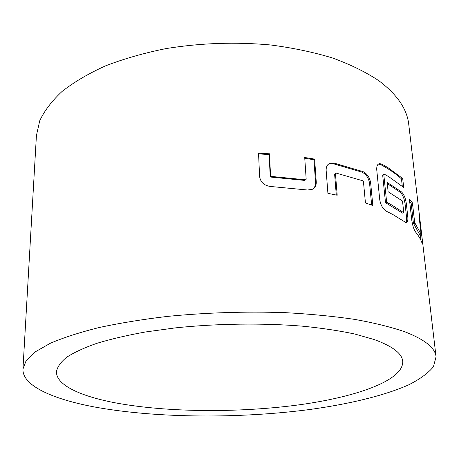 <?xml version="1.0" encoding="UTF-8"?>
<svg xmlns="http://www.w3.org/2000/svg" width="459" height="459" viewBox="0 0 459 459"><rect width="100%" height="100%" fill="white"/><g stroke="black" fill="none" stroke-linecap="round" stroke-linejoin="round"><path stroke-width="0.69" d="M115.875 402.945C166.72 412.325 236.293 412.916 295.803 405.268C354.773 397.586 403.593 380.798 402.738 361.371C402.101 353.516 392.565 346.235 374.131 339.522L354.801 334.032C339.614 330.796 322.407 328.196 303.187 326.234C263.443 322.901 217.153 323.48 175.252 327.892L145.497 331.972C127.086 335.294 110.837 339.086 96.751 343.361C84.106 347.813 74.065 352.455 66.63 357.286C60.708 362.134 57.323 366.925 56.474 371.647C55.987 385.164 80.818 396.369 115.875 402.945M334.003 163.071L329.774 163.375C327.319 164.437 326.102 166.732 326.137 170.266L327.91 193.331L337.199 195.236L335.443 173.565L335.988 173.054L362.874 180.794L363.442 181.609L365.439 202.912L372.834 205.523L370.66 183.078C369.788 177.524 367.234 173.703 362.989 171.614L334.003 163.071L333.188 163.685L361.979 172.148L362.989 171.614M306.182 179.228L305.545 179.802L271.332 176.422L270.569 175.705L269.444 153.788L258.537 153.203L259.61 176.508C260.511 182.24 264.103 185.556 270.385 186.457L307.576 190.015L312.556 189.234C315.063 187.926 316.297 185.539 316.268 182.08L314.61 159.101L304.713 157.5L306.182 179.228L305.545 179.802M405.165 331.903C391.355 327.147 374.584 322.981 354.841 319.412C333.578 316.268 310.318 314.013 285.056 312.648C245.513 311.322 206.166 312.59 167.019 316.452C142.095 319.435 119.294 323.17 98.605 327.651C79.493 332.465 63.405 337.669 50.341 343.269L35.223 351.864L26.186 360.544L22.95 369.042C22.193 386.105 54.208 399.755 97.342 407.5C158.447 418.229 239.248 418.637 308.987 409.612C348.542 404.201 383.982 395.79 408.642 384.86C419.933 379.191 428.201 373.138 433.445 366.707L436.05 356.781C435.264 347.974 424.971 339.683 405.165 331.903M386.587 211.329L392.772 214.473L405.963 222.592C407.54 222.718 408.149 220.699 407.781 216.539L406.341 203.698C405.601 198.351 404.018 194.444 401.591 191.977L387.155 182.435L388.13 191.759L402.503 201.042L403.794 212.741L391.774 204.989L387.075 202.505L386.604 201.673L383.799 174.483L384.131 174.076L388.79 176.709L403.708 187.479L402.704 178.511L387.821 167.546L381.727 164.075L379.616 163.622C377.539 163.903 376.575 165.957 376.741 169.773L379.736 199.671C380.7 205.259 382.984 209.143 386.587 211.329M436.05 356.781L408.757 124.487C407.127 109.058 397.092 94.428 378.652 80.6C365.903 72.12 350.619 64.61 332.804 58.069C313.704 52.234 292.934 47.868 270.5 44.959C235.484 41.786 200.698 42.985 166.147 48.568C144.103 53.009 123.873 58.781 105.455 65.895C88.386 73.624 73.928 82.138 62.08 91.439C51.844 101.003 44.397 110.774 39.744 120.757L36.422 135.537L22.95 369.042M421.15 234.314L414.684 222.581L412.411 202.815L409.405 199.229L411.809 220.366C412.635 225.748 413.903 229.649 415.619 232.07C418.86 236.018 421.098 239.994 422.332 243.999L422.154 238.978L419.773 218.702L418.895 215.053L421.15 234.314M414.936 223.418L413.645 223.688L419.853 234.859L421.15 234.669M413.645 223.688L413.393 222.856L414.684 222.581M413.393 222.856L411.132 203.096L412.411 202.815M409.635 201.237L411.132 203.096M421.029 240.579L420.869 239.139L422.154 238.978M419.331 218.765L419.773 218.702M420.869 239.139L420.358 234.784M381.727 164.075L380.597 164.552C389.008 169.061 395.968 173.835 401.464 178.867L402.704 178.511M380.597 164.552L378.314 164.121M405.808 222.558C406.548 221.72 406.783 219.821 406.513 216.866L407.781 216.539M406.513 216.866L405.085 204.037L406.341 203.698M405.085 204.037C404.35 198.678 402.772 194.782 400.357 192.344L401.591 191.977M387.276 183.6L400.357 192.344M387.075 202.505L385.91 202.941L402.543 213.096L403.794 212.741M385.91 202.941L385.445 202.109L386.604 201.673M385.445 202.109L382.657 174.942L383.799 174.483M382.657 174.942L384.131 174.076M402.285 186.234L401.464 178.867M333.188 163.685L329.005 163.978L328.145 164.42M336.298 195.041L334.617 174.168L335.443 173.565M334.617 174.168L335.988 173.054M371.67 205.093L369.598 183.583L370.66 183.078M369.598 183.583C368.738 178.029 366.196 174.213 361.979 172.148M304.937 180.439L270.982 177.094L271.332 176.422M270.982 177.094L270.225 176.382L270.569 175.705M270.225 176.382L269.106 154.488L269.444 153.788M258.572 153.92L269.106 154.488M313.761 188.448L315.167 185.964L315.58 182.699L316.268 182.08M315.58 182.699L313.933 159.749L314.61 159.101M304.765 158.263L313.933 159.749M378.509 164.104L379.616 163.622M329.011 163.983L329.774 163.375"/></g></svg>
